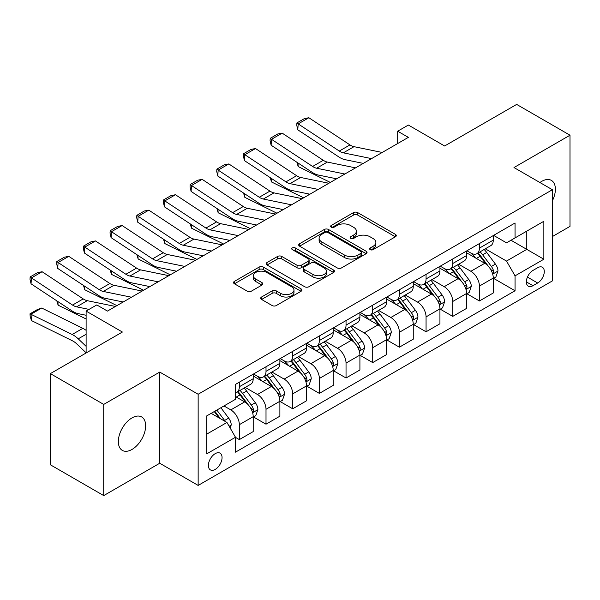 <?xml version="1.0" encoding="UTF-8"?>
<svg xmlns="http://www.w3.org/2000/svg" width="600" height="600" viewBox="0 0 600 600"><rect width="100%" height="100%" fill="white"/><g stroke="black" fill="none" stroke-linecap="round" stroke-linejoin="round"><path stroke-width="0.9" d="M370.207 249.645A2.07 1.2 0 0 0 373.14 249.645L395.4 236.798A2.963 1.71 0 0 0 396.27 235.583A2.963 1.71 0 0 0 395.4 234.375L357.697 212.61A2.963 1.71 0 0 0 353.505 212.61L331.252 225.458A2.07 1.2 0 0 0 330.645 226.305A2.07 1.2 0 0 0 331.252 227.153A2.07 1.2 0 0 0 334.185 227.153L337.065 225.487A9.48 5.475 0 0 1 350.468 225.487L353.61 227.303A9.48 5.475 0 0 1 356.385 231.173A9.48 5.475 0 0 1 353.61 235.042L350.73 236.708A2.07 1.2 0 0 0 350.123 237.548A2.07 1.2 0 0 0 350.73 238.395A2.07 1.2 0 0 0 353.663 238.395L356.543 236.737A9.48 5.475 0 0 1 369.952 236.737L373.087 238.545A9.48 5.475 0 0 1 375.87 242.415A9.48 5.475 0 0 1 373.087 246.285L370.207 247.95A2.07 1.2 0 0 0 369.6 248.798A2.07 1.2 0 0 0 370.207 249.645L370.207 247.95M132 449.445A19.312 11.152 120 0 0 144.615 432.428A19.312 11.152 120 0 0 141.653 416.947A19.312 11.152 120 0 0 132 417.908A19.312 11.152 120 0 0 119.377 434.925A19.312 11.152 120 0 0 122.34 450.405A19.312 11.152 120 0 0 132 449.445M552.398 200.805A19.312 11.152 120 0 0 551.385 180.398A19.312 11.152 120 0 0 541.725 181.35A19.312 11.152 120 0 0 539.925 182.528M215.22 469.41A9.66 5.572 120 0 0 221.535 460.897A9.66 5.572 120 0 0 220.05 453.158A9.66 5.572 120 0 0 215.22 453.638A9.66 5.572 120 0 0 208.913 462.15A9.66 5.572 120 0 0 210.397 469.89A9.66 5.572 120 0 0 215.22 469.41M261.548 297.022A2.963 1.71 0 0 0 260.685 298.23A2.963 1.71 0 0 0 261.548 299.438L272.13 305.543A2.963 1.71 0 0 0 276.315 305.543L301.035 291.278A2.963 1.71 0 0 0 301.905 290.07A2.963 1.71 0 0 0 301.035 288.855L263.332 267.09A2.963 1.71 0 0 0 259.14 267.09L234.428 281.362A2.963 1.71 0 0 0 233.558 282.57A2.963 1.71 0 0 0 234.428 283.778L247.2 291.157A2.963 1.71 0 0 0 251.392 291.157L261.968 285.045A2.963 1.71 0 0 0 262.837 283.837A2.963 1.71 0 0 0 261.968 282.63L255.63 278.97A7.928 4.575 0 0 1 253.312 275.737A7.928 4.575 0 0 1 258.202 271.507A7.928 4.575 0 0 1 266.843 272.498L291.66 286.83A7.928 4.575 0 0 1 293.985 290.07A7.928 4.575 0 0 1 289.087 294.293A7.928 4.575 0 0 1 280.455 293.303L276.315 290.91A2.963 1.71 0 0 0 272.13 290.91L261.548 297.022L261.548 299.438M552.398 236.55L570 226.388L570 135.21L516.653 104.407L444.63 145.995L408.353 125.047L397.68 131.205L408.353 137.37L107.453 311.085L96.788 304.928L86.115 311.085L86.115 352.98M103.718 404.415L103.718 495.592L159.735 463.245L159.735 372.075L103.718 404.415L50.37 373.612L122.392 332.032L86.115 311.085M159.735 372.075L198.15 394.252L552.398 189.727L552.398 280.905L198.15 485.423L198.15 394.252M570 135.21L513.982 167.55L552.398 189.727M337.275 267.938A2.963 1.71 0 0 0 341.46 267.938L366.18 253.665A2.963 1.71 0 0 0 367.05 252.458A2.963 1.71 0 0 0 366.18 251.25L328.478 229.478A2.963 1.71 0 0 0 324.285 229.478L299.565 243.75A2.963 1.71 0 0 0 298.702 244.958A2.963 1.71 0 0 0 299.565 246.165L337.275 267.938M293.168 250.095A2.07 1.2 0 0 1 295.275 250.388L295.275 247.92L333.608 270.053A2.963 1.71 0 0 1 334.478 271.26A2.963 1.71 0 0 1 333.608 272.468L308.888 286.74A2.963 1.71 0 0 1 304.702 286.74L267 264.975L267 262.553A2.963 1.71 0 0 0 266.13 263.76A2.963 1.71 0 0 0 267 264.975M267 262.553L277.575 256.447A2.963 1.71 0 0 1 281.76 256.447L297.053 265.275A2.963 1.71 0 0 0 301.245 265.275L308.257 261.225A2.963 1.71 0 0 0 309.127 260.017A2.963 1.71 0 0 0 308.257 258.803L292.343 249.615A2.07 1.2 0 0 1 291.735 248.767A2.07 1.2 0 0 1 293.017 247.665A2.07 1.2 0 0 1 295.275 247.92M103.718 495.592L50.37 464.79L50.37 373.612M537.668 267.72L532.972 270.428A9.353 5.4 120 0 0 526.86 278.678A9.353 5.4 120 0 0 528.3 286.17A9.353 5.4 120 0 0 532.972 285.705L537.668 282.998A9.353 5.4 120 0 0 543.78 274.755A9.353 5.4 120 0 0 542.347 267.255A9.353 5.4 120 0 0 537.668 267.72M493.605 235.38L506.513 242.835L515.048 237.907L515.048 222.998L235.493 384.397L235.493 399.3L206.685 415.935L206.685 453.885L235.493 437.25L235.493 452.16L515.048 290.76L515.048 275.85L506.513 261.067L485.295 248.82M515.048 237.907L543.855 221.272L543.855 259.222L515.048 275.85M159.735 463.245L198.15 485.423M397.68 131.205L397.68 143.528M510.998 240.248L526.785 249.36L526.785 231.127L543.855 221.272M506.513 261.067L526.785 249.36L543.855 259.222M206.685 434.168L226.958 422.467L211.17 413.347M235.493 437.377L239.34 439.59L239.34 424.688A12.075 6.967 -120 0 0 230.798 409.897L223.972 405.96M239.34 439.59L253.208 431.588L253.208 416.678A12.075 6.967 -120 0 0 244.673 401.888L235.493 396.592M253.53 416.985L266.01 424.192L266.01 409.283A12.075 6.967 -120 0 0 257.475 394.5L245.22 387.42M266.01 424.192L279.885 416.183L279.885 401.272A12.075 6.967 -120 0 0 271.35 386.49L253.208 376.02M280.2 401.58L292.688 408.787L292.688 393.885A12.075 6.967 -120 0 0 284.153 379.095L271.897 372.022M292.688 408.787L306.555 400.785L306.555 385.875A12.075 6.967 -120 0 0 298.02 371.093L279.885 360.615M306.877 386.183L319.365 393.39L319.365 378.48A12.075 6.967 -120 0 0 310.822 363.697L298.567 356.625M319.365 393.39L333.233 385.38L333.233 370.47A12.075 6.967 -120 0 0 324.697 355.688L306.555 345.218M333.555 370.785L346.035 377.993L346.035 363.082A12.075 6.967 -120 0 0 337.5 348.3L325.245 341.22M346.035 377.993L359.91 369.983L359.91 355.072A12.075 6.967 -120 0 0 351.375 340.29L333.233 329.812M360.225 355.38L372.712 362.587L372.712 347.678A12.075 6.967 -120 0 0 364.178 332.895L351.923 325.822M372.712 362.587L386.58 354.577L386.58 339.675A12.075 6.967 -120 0 0 378.045 324.885L359.91 314.415M386.903 339.983L399.39 347.19L399.39 332.28A12.075 6.967 -120 0 0 390.847 317.498L378.593 310.418M399.39 347.19L413.257 339.18L413.257 324.27A12.075 6.967 -120 0 0 404.722 309.487L386.58 299.017M413.58 324.577L426.06 331.785L426.06 316.882A12.075 6.967 -120 0 0 417.525 302.093L405.27 295.02M426.06 331.785L439.935 323.782L439.935 308.873A12.075 6.967 -120 0 0 431.4 294.09L413.257 283.612M440.25 309.18L452.737 316.388L452.737 301.478A12.075 6.967 -120 0 0 444.202 286.695L431.947 279.615M452.737 316.388L466.605 308.377L466.605 293.468A12.075 6.967 -120 0 0 458.07 278.685L439.935 268.215M466.928 293.775L479.415 300.983L479.415 286.08A12.075 6.967 -120 0 0 470.873 271.29L458.618 264.218M479.415 300.983L493.283 292.98L493.283 278.07A12.075 6.967 -120 0 0 484.748 263.288L466.605 252.81M466.928 250.778L470.873 253.058A12.075 6.967 -120 0 0 476.91 253.657A12.075 6.967 -120 0 0 479.415 248.13L479.415 243.57M440.25 266.183L444.202 268.462A12.075 6.967 -120 0 0 450.24 269.055A12.075 6.967 -120 0 0 452.737 263.528L452.737 258.975M413.58 281.58L417.525 283.86A12.075 6.967 -120 0 0 423.562 284.46A12.075 6.967 -120 0 0 426.06 278.933L426.06 274.373M386.903 296.978L390.847 299.257A12.075 6.967 -120 0 0 396.885 299.858A12.075 6.967 -120 0 0 399.39 294.33L399.39 289.77M360.225 312.382L364.178 314.663A12.075 6.967 -120 0 0 370.215 315.263A12.075 6.967 -120 0 0 372.712 309.735L372.712 305.175M333.555 327.78L337.5 330.06A12.075 6.967 -120 0 0 343.538 330.66A12.075 6.967 -120 0 0 346.035 325.132L346.035 320.572M306.877 343.185L310.822 345.465A12.075 6.967 -120 0 0 316.86 346.058A12.075 6.967 -120 0 0 319.365 340.538L319.365 335.978M280.2 358.582L284.153 360.862A12.075 6.967 -120 0 0 290.19 361.462A12.075 6.967 -120 0 0 292.688 355.935L292.688 351.375M253.53 373.987L257.475 376.267A12.075 6.967 -120 0 0 263.513 376.86A12.075 6.967 -120 0 0 266.01 371.332L266.01 366.78M493.605 278.377L515.048 290.76M476.91 253.657L490.785 245.647A12.075 6.967 -120 0 0 493.283 240.12L493.283 235.56M450.24 269.055L464.107 261.053A12.075 6.967 -120 0 0 466.605 255.525L466.605 250.965M423.562 284.46L437.43 276.45A12.075 6.967 -120 0 0 439.935 270.923L439.935 266.362M396.885 299.858L410.76 291.847A12.075 6.967 -120 0 0 413.257 286.327L413.257 281.767M370.215 315.263L384.082 307.252A12.075 6.967 -120 0 0 386.58 301.725L386.58 297.165M343.538 330.66L357.405 322.65A12.075 6.967 -120 0 0 359.91 317.123L359.91 312.57M316.86 346.058L330.735 338.055A12.075 6.967 -120 0 0 333.233 332.528L333.233 327.968M290.19 361.462L304.058 353.452A12.075 6.967 -120 0 0 306.555 347.925L306.555 343.365M263.513 376.86L277.38 368.85A12.075 6.967 -120 0 0 279.885 363.33L279.885 358.77M235.493 392.752A12.075 6.967 -120 0 0 236.835 392.265L250.71 384.255A12.075 6.967 -120 0 0 253.208 378.728L253.208 374.168M236.835 392.265A12.075 6.967 -120 0 0 239.34 386.737L239.34 382.178M226.958 422.467L235.493 437.25M371.04 249.938L373.087 248.752A9.48 5.475 0 0 0 375.87 244.882L375.87 242.415M356.385 231.173L356.385 233.632A9.48 5.475 0 0 1 353.61 237.502L351.562 238.688M395.362 236.82L357.697 215.07A2.963 1.71 0 0 0 353.505 215.07L332.077 227.445M366.142 253.688L328.478 231.945A2.963 1.71 0 0 0 324.285 231.945L299.61 246.188M360.945 253.305A2.07 1.2 0 0 0 361.553 252.458A2.07 1.2 0 0 0 360.945 251.61L327.847 232.5A2.07 1.2 0 0 0 324.915 232.5L321.877 234.255A9.48 5.475 0 0 0 319.103 238.125A9.48 5.475 0 0 0 321.877 241.995L344.498 255.053A9.48 5.475 0 0 0 357.907 255.053L360.945 253.305L360.945 255.765A2.07 1.2 0 0 0 361.553 254.917L361.553 252.458M319.103 238.125L319.103 240.593A9.48 5.475 0 0 0 321.877 244.462L321.877 241.995M360.945 255.765L357.907 257.52A9.48 5.475 0 0 1 344.498 257.52L321.877 244.462M267.038 264.998L277.575 258.907L277.575 256.447M309.127 260.017L309.127 262.478A2.963 1.71 0 0 1 308.257 263.685L301.245 267.743A2.963 1.71 0 0 1 297.053 267.743L281.76 258.907A2.963 1.71 0 0 0 277.575 258.907M295.275 250.388L333.57 272.49M312.923 274.433A7.928 4.575 0 0 0 321.555 275.43A7.928 4.575 0 0 0 326.452 271.2A7.928 4.575 0 0 0 324.127 267.968L315.382 262.92A2.963 1.71 0 0 0 311.19 262.92L304.178 266.97A2.963 1.71 0 0 0 303.308 268.178A2.963 1.71 0 0 0 304.178 269.385L312.923 274.433L312.923 276.9A7.928 4.575 0 0 0 321.555 277.89A7.928 4.575 0 0 0 326.452 273.668L326.452 271.2M303.308 268.178L303.308 270.645A2.963 1.71 0 0 0 304.178 271.853L304.178 269.385M312.923 276.9L304.178 271.853M293.985 290.07L293.985 292.53A7.928 4.575 0 0 1 289.087 296.76A7.928 4.575 0 0 1 280.455 295.763L276.315 293.377A2.963 1.71 0 0 0 272.13 293.377L261.593 299.46M253.312 275.737L253.312 278.197A7.928 4.575 0 0 0 255.63 281.438L255.63 278.97M261.93 285.067L255.63 281.438M300.998 291.3L263.332 269.55A2.963 1.71 0 0 0 259.14 269.55L234.465 283.8M493.283 278.565L495.84 277.087L497.978 270.923A7.995 4.62 -120 0 0 495.428 264.112L486.705 252.472A23.085 13.328 -120 0 0 484.185 249.458M475.515 257.955A23.085 13.328 -120 0 0 470.79 253.005M334.688 178.403L336.082 179.093M297.968 162.96L298.185 166.553L296.895 162.248M330.315 182.422L298.185 166.553M492.555 273.668L493.485 272.663L493.658 271.267A7.995 4.62 -120 0 0 491.37 266.452L482.647 254.812A23.085 13.328 -120 0 0 480.127 251.798M477.982 253.035A19.163 11.062 60 0 1 481.125 256.612L488.505 266.468M477.57 253.275A23.085 13.328 60 0 1 480.09 256.29L485.888 264.03M371.543 158.618L343.335 152.835A15.09 8.715 60 0 1 339.293 151.058L298.185 123.892L297.803 129.817L338.91 156.983A22.635 13.065 -120 0 0 344.97 159.645L363.27 163.395M382.215 152.46L354.007 146.67A15.09 8.715 60 0 1 349.965 144.9L308.858 117.735L298.185 123.892L296.903 122.917L304.373 118.605L308.858 117.735M297.803 129.817L296.752 125.288L296.903 122.917M466.605 293.962L469.17 292.485L471.3 286.327A7.995 4.62 -120 0 0 468.75 279.517L460.028 267.877A23.085 13.328 -120 0 0 457.507 264.855M448.838 273.353A23.085 13.328 -120 0 0 444.112 268.41M308.01 193.808L309.405 194.49M271.29 178.358L271.507 181.958L270.225 177.653M303.638 197.82L271.507 181.958M465.877 289.065L466.808 288.06L466.987 286.665A7.995 4.62 -120 0 0 464.692 281.858L455.978 270.218A23.085 13.328 -120 0 0 453.457 267.195M451.305 268.44A19.163 11.062 60 0 1 454.455 272.017L461.835 281.865M450.893 268.68A23.085 13.328 60 0 1 453.412 271.695L459.21 279.435M439.935 309.368L442.493 307.882L444.63 301.725A7.995 4.62 -120 0 0 442.072 294.915L433.357 283.275A23.085 13.328 -120 0 0 430.838 280.26M422.168 288.757A23.085 13.328 -120 0 0 417.435 283.808M281.332 209.205L282.728 209.895M244.62 193.755L244.837 197.355L243.548 193.05M276.968 213.225L244.837 197.355M439.207 304.462L440.138 303.457L440.31 302.062A7.995 4.62 -120 0 0 438.022 297.255L429.3 285.615A23.085 13.328 -120 0 0 426.78 282.6M424.635 283.837A19.163 11.062 60 0 1 427.778 287.415L435.158 297.263M424.222 284.077A23.085 13.328 60 0 1 426.743 287.093L432.54 294.832M413.257 324.765L415.815 323.288L417.952 317.123A7.995 4.62 -120 0 0 415.403 310.312L406.68 298.673A23.085 13.328 -120 0 0 404.16 295.657M395.49 304.155A23.085 13.328 -120 0 0 390.765 299.212M254.663 224.603L256.058 225.292M217.942 209.16L218.16 212.76L216.87 208.455M250.29 228.623L218.16 212.76M412.53 319.868L413.46 318.862L413.632 317.468A7.995 4.62 -120 0 0 411.345 312.653L402.623 301.02A23.085 13.328 -120 0 0 400.103 297.998M397.957 299.243A19.163 11.062 60 0 1 401.1 302.82L408.48 312.668M397.545 299.475A23.085 13.328 60 0 1 400.065 302.498L405.862 310.23M344.865 174.023L316.657 168.233A15.09 8.715 60 0 1 312.615 166.462L271.507 139.297L271.125 145.215L312.233 172.38A22.635 13.065 -120 0 0 318.3 175.042L336.593 178.792M355.538 167.858L327.33 162.075A15.09 8.715 60 0 1 323.288 160.297L282.18 133.132L271.507 139.297L270.233 138.322L277.695 134.01L282.18 133.132M271.125 145.215L270.075 140.692L270.233 138.322M318.195 189.42L289.987 183.637A15.09 8.715 60 0 1 285.945 181.86L244.837 154.695L244.447 160.62L285.555 187.785A22.635 13.065 -120 0 0 291.623 190.44L309.923 194.197M328.86 183.262L300.653 177.472A15.09 8.715 60 0 1 296.61 175.703L255.502 148.538L244.837 154.695L243.555 153.72L251.025 149.407L255.502 148.538M244.447 160.62L243.397 156.09L243.555 153.72M291.517 204.817L263.31 199.035A15.09 8.715 60 0 1 259.267 197.265L218.16 170.1L217.778 176.017L258.885 203.183A22.635 13.065 -120 0 0 264.945 205.845L283.245 209.595M302.19 198.66L273.983 192.877A15.09 8.715 60 0 1 269.94 191.1L228.833 163.935L218.16 170.1L216.877 169.125L224.347 164.812L228.833 163.935M217.778 176.017L216.728 171.488L216.877 169.125M386.58 340.163L389.145 338.685L391.275 332.528A7.995 4.62 -120 0 0 388.725 325.718L380.002 314.077A23.085 13.328 -120 0 0 377.483 311.062M368.812 319.56A23.085 13.328 -120 0 0 364.087 314.61M227.985 240.007L229.38 240.697M191.265 224.558L191.483 228.157L190.2 223.853M223.612 244.028L191.483 228.157M385.853 335.265L386.783 334.26L386.963 332.865A7.995 4.62 -120 0 0 384.668 328.058L375.952 316.418A23.085 13.328 -120 0 0 373.433 313.403M371.28 314.64A19.163 11.062 60 0 1 374.43 318.218L381.81 328.065M370.868 314.88A23.085 13.328 60 0 1 373.388 317.895L379.185 325.635M264.84 220.222L236.632 214.433A15.09 8.715 60 0 1 232.59 212.663L191.483 185.498L191.1 191.422L232.208 218.587A22.635 13.065 -120 0 0 238.275 221.243L256.567 225M275.513 214.058L247.305 208.275A15.09 8.715 60 0 1 243.263 206.505L202.155 179.34L191.483 185.498L190.208 184.523L197.67 180.21L202.155 179.34M191.1 191.422L190.05 186.892L190.208 184.523M359.91 355.567L362.468 354.09L364.605 347.925A7.995 4.62 -120 0 0 362.048 341.115L353.332 329.475A23.085 13.328 -120 0 0 350.812 326.46M342.142 334.957A23.085 13.328 -120 0 0 337.41 330.007M201.308 255.405L202.702 256.095M164.595 239.962L164.812 243.562L163.523 239.25M196.942 259.425L164.812 243.562M359.183 350.67L360.112 349.665L360.285 348.27A7.995 4.62 -120 0 0 357.998 343.455L349.275 331.815A23.085 13.328 -120 0 0 346.755 328.8M344.61 330.045A19.163 11.062 60 0 1 347.752 333.615L355.132 343.47M344.197 330.278A23.085 13.328 60 0 1 346.718 333.3L352.515 341.032M238.17 235.62L209.962 229.837A15.09 8.715 60 0 1 205.92 228.067L164.812 200.903L164.422 206.82L205.53 233.985A22.635 13.065 -120 0 0 211.597 236.647L229.897 240.397M248.835 229.462L220.627 223.673A15.09 8.715 60 0 1 216.585 221.903L175.477 194.737L164.812 200.903L163.53 199.92L171 195.608L175.477 194.737M164.422 206.82L163.373 202.29L163.53 199.92M333.233 370.965L335.79 369.487L337.928 363.33A7.995 4.62 -120 0 0 335.377 356.52L326.655 344.88A23.085 13.328 -120 0 0 324.135 341.858M315.465 350.355A23.085 13.328 -120 0 0 310.74 345.413M174.637 270.81L176.032 271.5M137.917 255.36L138.135 258.96L136.845 254.655M170.265 274.822L138.135 258.96M332.505 366.067L333.435 365.062L333.608 363.668A7.995 4.62 -120 0 0 331.32 358.86L322.597 347.22A23.085 13.328 -120 0 0 320.077 344.205M317.933 345.442A19.163 11.062 60 0 1 321.075 349.02L328.455 358.868M317.52 345.683A23.085 13.328 60 0 1 320.04 348.697L325.837 356.438M211.493 251.025L183.285 245.235A15.09 8.715 60 0 1 179.243 243.465L138.135 216.3L137.752 222.225L178.86 249.39A22.635 13.065 -120 0 0 184.92 252.045L203.22 255.795M222.165 244.86L193.958 239.077A15.09 8.715 60 0 1 189.915 237.308L148.808 210.142L138.135 216.3L136.852 215.325L144.322 211.013L148.808 210.142M137.752 222.225L136.703 217.695L136.852 215.325M306.555 386.37L309.12 384.893L311.25 378.728A7.995 4.62 -120 0 0 308.7 371.918L299.978 360.278A23.085 13.328 -120 0 0 297.457 357.263M288.788 365.76A23.085 13.328 -120 0 0 284.062 360.81M147.96 286.207L149.355 286.897M111.24 270.765L111.458 274.358L110.175 270.053M143.587 290.228L111.458 274.358M305.827 381.472L306.757 380.468L306.938 379.072A7.995 4.62 -120 0 0 304.642 374.257L295.928 362.618A23.085 13.328 -120 0 0 293.407 359.603M291.255 360.84A19.163 11.062 60 0 1 294.405 364.418L301.785 374.272M290.843 361.08A23.085 13.328 60 0 1 293.362 364.095L299.16 371.835M184.815 266.423L156.608 260.64A15.09 8.715 60 0 1 152.565 258.862L111.458 231.697L111.075 237.623L152.183 264.788A22.635 13.065 -120 0 0 158.25 267.442L176.542 271.2M195.487 260.265L167.28 254.475A15.09 8.715 60 0 1 163.238 252.705L122.13 225.54L111.458 231.697L110.183 230.722L117.645 226.41L122.13 225.54M111.075 237.623L110.025 233.093L110.183 230.722M279.885 401.768L282.442 400.29L284.58 394.125A7.995 4.62 -120 0 0 282.022 387.315L273.308 375.683A23.085 13.328 -120 0 0 270.788 372.66M262.118 381.157A23.085 13.328 -120 0 0 257.385 376.215M121.282 301.605L122.677 302.295M84.57 286.163L84.787 289.763L83.498 285.457M116.917 305.625L84.787 289.763M279.157 396.87L280.087 395.865L280.26 394.47A7.995 4.62 -120 0 0 277.972 389.662L269.25 378.022A23.085 13.328 -120 0 0 266.73 375M264.585 376.245A19.163 11.062 60 0 1 267.728 379.822L275.108 389.67M264.173 376.485A23.085 13.328 60 0 1 266.692 379.5L272.49 387.24M158.145 281.827L129.938 276.038A15.09 8.715 60 0 1 125.895 274.267L84.787 247.103L84.398 253.02L125.505 280.185A22.635 13.065 -120 0 0 131.572 282.847L149.873 286.597M168.81 275.663L140.602 269.88A15.09 8.715 60 0 1 136.56 268.103L95.453 240.938L84.787 247.103L83.505 246.127L90.975 241.815L95.453 240.938M84.398 253.02L83.347 248.49L83.505 246.127M253.208 417.165L255.765 415.688L257.903 409.53A7.995 4.62 -120 0 0 255.353 402.72L246.63 391.08A23.085 13.328 -120 0 0 244.11 388.065M57.892 301.56L58.11 305.16L56.82 300.855M86.115 318.99L58.11 305.16M252.48 412.268L253.41 411.263L253.583 409.868A7.995 4.62 -120 0 0 251.295 405.06L242.572 393.42A23.085 13.328 -120 0 0 240.053 390.405M237.907 391.643A19.163 11.062 60 0 1 241.05 395.22L248.43 405.067M237.495 391.882A23.085 13.328 60 0 1 240.015 394.897L245.812 402.638M131.468 297.225L103.26 291.442A15.09 8.715 60 0 1 99.218 289.665L58.11 262.5L57.727 268.425L98.835 295.59A22.635 13.065 -120 0 0 104.895 298.245L123.195 302.002M142.14 291.067L113.933 285.278A15.09 8.715 60 0 1 109.89 283.507L68.782 256.343L58.11 262.5L56.828 261.525L64.297 257.212L68.782 256.343M57.727 268.425L56.677 263.895L56.828 261.525M230.16 428.01L231.225 424.928A7.995 4.62 -120 0 0 228.675 418.118L220.89 407.73M41.723 308.032L31.05 314.197L31.432 320.565L30.157 316.365L30 313.815L37.47 309.502L41.723 308.032L82.83 328.335A22.635 13.065 60 0 1 86.115 330.353M30 313.815L72.157 334.493A22.635 13.065 60 0 1 78.225 338.843L86.115 346.335M86.115 352.808L76.582 343.755A15.09 8.715 -120 0 0 72.54 340.86L31.432 320.565M225.345 421.537A7.995 4.62 -120 0 0 224.618 420.457L216.84 410.077M214.837 411.232L220.425 418.695M214.275 411.555L219.022 417.885M89.047 309.397L76.582 306.84A15.09 8.715 60 0 1 72.54 305.07L31.432 277.905L31.05 283.822L72.157 310.987A22.635 13.065 -120 0 0 78.225 313.65L86.115 315.27M115.462 306.465L87.255 300.683A15.09 8.715 60 0 1 83.213 298.905L42.105 271.74L31.432 277.905L30.157 276.923L37.62 272.618L42.105 271.74M31.05 283.822L30 279.293L30.157 276.923M230.798 409.897L244.673 401.888M257.475 394.5L271.35 386.49M284.153 379.095L298.02 371.093M310.822 363.697L324.697 355.688M337.5 348.3L351.375 340.29M364.178 332.895L378.045 324.885M390.847 317.498L404.722 309.487M417.525 302.093L431.4 294.09M444.202 286.695L458.07 278.685M470.873 271.29L484.748 263.288M479.415 248.13L493.283 240.12M479.415 286.08L493.283 278.07M452.737 301.478L466.605 293.468M452.737 263.528L466.605 255.525M426.06 316.882L439.935 308.873M426.06 278.933L439.935 270.923M399.39 332.28L413.257 324.27M399.39 294.33L413.257 286.327M372.712 347.678L386.58 339.675M372.712 309.735L386.58 301.725M346.035 363.082L359.91 355.072M346.035 325.132L359.91 317.123M319.365 378.48L333.233 370.47M319.365 340.538L333.233 332.528M292.688 393.885L306.555 385.875M292.688 355.935L306.555 347.925M266.01 409.283L279.885 401.272M266.01 371.332L279.885 363.33M239.34 424.688L253.208 416.678M239.34 386.737L253.208 378.728M527.438 277.087L537.668 282.998M526.357 281.888L532.972 285.705M373.087 248.752L373.087 246.285M350.73 238.395L350.73 236.708M353.61 237.502L353.61 235.042M331.252 227.153L331.252 225.458M353.505 215.07L353.505 212.61M357.697 215.07L357.697 212.61M395.4 236.798L395.4 234.375M299.565 246.165L299.565 243.75M324.285 231.945L324.285 229.478M328.478 231.945L328.478 229.478M366.18 253.665L366.18 251.25M344.498 257.52L344.498 255.053M357.907 257.52L357.907 255.053M281.76 258.907L281.76 256.447M297.053 267.743L297.053 265.275M301.245 267.743L301.245 265.275M308.257 263.685L308.257 261.225M333.608 272.468L333.608 270.053M272.13 293.377L272.13 290.91M276.315 293.377L276.315 290.91M280.455 295.763L280.455 293.303M261.968 285.045L261.968 282.63M234.428 283.778L234.428 281.362M259.14 269.55L259.14 267.09M263.332 269.55L263.332 267.09M301.035 291.278L301.035 288.855M492.683 274.103L497.925 271.08M482.647 254.812L486.705 252.472M476.362 258.442L480.09 256.29M491.37 266.452L495.428 264.112M490.74 269.58L493.658 271.267M343.335 152.835L354.007 146.67M339.293 151.058L349.965 144.9M466.013 289.5L471.248 286.478M455.978 270.218L460.028 267.877M449.685 273.847L453.412 271.695M464.692 281.858L468.75 279.517M464.062 284.978L466.987 286.665M439.335 304.905L444.577 301.882M429.3 285.615L433.357 283.275M423.015 289.245L426.743 287.093M438.022 297.255L442.072 294.915M437.385 300.375L440.31 302.062M412.658 320.303L417.9 317.28M402.623 301.02L406.68 298.673M396.338 304.65L400.065 302.498M411.345 312.653L415.403 310.312M410.715 315.78L413.632 317.468M316.657 168.233L327.33 162.075M312.615 166.462L323.288 160.297M289.987 183.637L300.653 177.472M285.945 181.86L296.61 175.703M263.31 199.035L273.983 192.877M259.267 197.265L269.94 191.1M385.987 335.707L391.222 332.678M375.952 316.418L380.002 314.077M369.66 320.048L373.388 317.895M384.668 328.058L388.725 325.718M384.037 331.178L386.963 332.865M236.632 214.433L247.305 208.275M232.59 212.663L243.263 206.505M359.31 351.105L364.553 348.082M349.275 331.815L353.332 329.475M342.99 335.445L346.718 333.3M357.998 343.455L362.048 341.115M357.36 346.582L360.285 348.27M209.962 229.837L220.627 223.673M205.92 228.067L216.585 221.903M332.632 366.51L337.875 363.48M322.597 347.22L326.655 344.88M316.312 350.85L320.04 348.697M331.32 358.86L335.377 356.52M330.69 361.98L333.608 363.668M183.285 245.235L193.958 239.077M179.243 243.465L189.915 237.308M305.962 381.907L311.197 378.885M295.928 362.618L299.978 360.278M289.635 366.248L293.362 364.095M304.642 374.257L308.7 371.918M304.013 377.385L306.938 379.072M156.608 260.64L167.28 254.475M152.565 258.862L163.238 252.705M279.285 397.305L284.528 394.283M269.25 378.022L273.308 375.683M262.965 381.653L266.692 379.5M277.972 389.662L282.022 387.315M277.335 392.783L280.26 394.47M129.938 276.038L140.602 269.88M125.895 274.267L136.56 268.103M252.608 412.71L257.85 409.688M242.572 393.42L246.63 391.08M236.288 397.05L240.015 394.897M251.295 405.06L255.353 402.72M250.665 408.18L253.583 409.868M103.26 291.442L113.933 285.278M99.218 289.665L109.89 283.507M229.147 426.255L231.173 425.085M224.618 420.457L228.675 418.118M82.83 328.335L72.157 334.493M86.115 334.282L78.225 338.843M76.582 306.84L87.255 300.683M72.54 305.07L83.213 298.905"/></g></svg>
